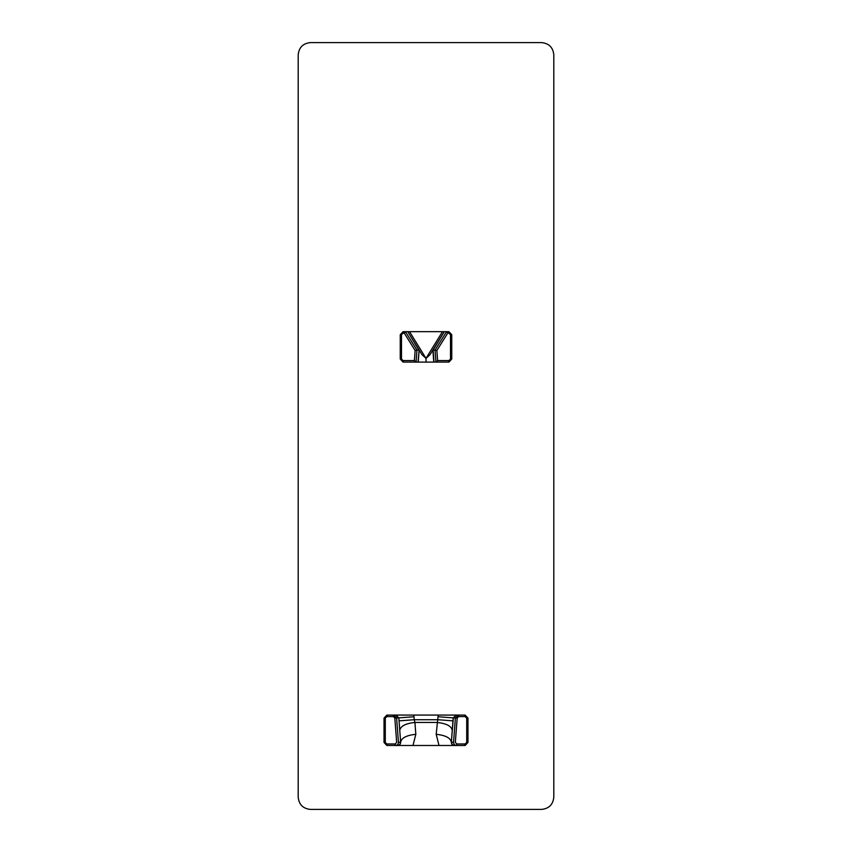 <?xml version="1.0" encoding="UTF-8"?>
<svg xmlns="http://www.w3.org/2000/svg" width="852" height="852" viewBox="0 0 852 852"><rect width="100%" height="100%" fill="white"/><g stroke="black" fill="none" stroke-linecap="round" stroke-linejoin="round"><path stroke-width="1.28" d="M386.851 745.489L386.851 743.977L385.285 742.454L385.285 718.119L386.851 716.596L386.851 715.084L384.028 718.119L384.028 742.454L386.851 745.489L465.149 745.489L467.972 742.454L467.972 718.119L465.149 715.084L465.149 716.596L466.715 718.119L466.715 742.454L465.149 743.977L465.149 745.489M465.149 715.084L438.205 715.073L436.181 734.286L439.014 745.5M465.149 743.977L456.757 743.977L455.33 742.358L457.183 718.023L458.61 716.596L458.482 715.073L456.214 715.073L453.179 717.885L456.214 715.073L395.786 715.073L398.821 717.885L400.653 742.23C400.578 744.19 399.567 745.287 397.618 745.5L397.618 745.5C399.556 745.266 400.568 744.179 400.653 742.23L398.821 717.885L413.997 716.745L413.795 715.073L386.851 715.084M412.986 745.5L415.819 734.286C406.436 735.319 401.377 737.97 400.653 742.23L398.821 717.885L395.978 715.073M399.045 720.856L414.221 719.716L413.997 716.745M399.758 730.388C400.493 726.117 405.552 723.476 414.935 722.443L414.221 719.716L437.779 719.716L452.955 720.856M438.003 716.745L453.36 717.885L451.347 742.23C451.422 744.19 452.433 745.287 454.382 745.5C452.444 745.266 451.432 744.179 451.347 742.23L453.179 717.885L451.347 742.23C450.623 737.97 445.564 735.319 436.181 734.286M452.242 730.388C451.507 726.117 446.448 723.476 437.065 722.443L414.935 722.443L415.819 734.286M458.482 715.073L455.405 717.863L453.552 742.23C453.669 744.233 454.691 745.33 456.629 745.5L456.757 743.977M458.61 716.596L465.149 716.596M457.183 718.023L455.405 717.885L457.183 718.002M453.552 742.209L451.56 742.23C451.645 744.179 452.646 745.266 454.553 745.5L464.883 745.5L464.883 743.977M386.851 716.596L393.39 716.596L394.817 718.002L396.67 742.348L395.243 743.977L386.851 743.977M398.448 742.209L400.44 742.23C400.355 744.179 399.354 745.266 397.447 745.5L395.371 745.5C397.309 745.33 398.331 744.233 398.448 742.23L396.595 717.885L393.517 715.073L393.39 716.596M394.817 718.002L396.595 717.863L394.817 718.023M454.553 745.5L464.883 745.5M395.786 715.073L393.517 715.073M553.8 797.227L553.8 54.773C553.023 47.435 548.965 43.377 541.627 42.6L310.373 42.6C303.035 43.377 298.977 47.435 298.2 54.773L298.2 797.227C298.977 804.565 303.035 808.623 310.373 809.4L541.627 809.4C548.965 808.623 553.023 804.565 553.8 797.227C553.023 804.565 548.965 808.623 541.627 809.4M553.8 54.773C553.023 47.435 548.965 43.377 541.627 42.6M310.373 42.6C303.035 43.377 298.977 47.435 298.2 54.773M298.2 797.227C298.977 804.565 303.035 808.623 310.373 809.4M418.002 362.1L419.12 350.108L407.757 331.673L409.535 331.673L407.757 331.673L421.846 354.528L419.12 350.108L418.236 362.1L425.872 362.1L416.064 362.1L416.958 350.119L415.137 350.492L414.381 360.577L416.064 362.079L403.071 362.089L403.071 360.577L401.505 359.054L401.505 334.719L403.071 333.196L403.071 331.684L400.248 334.719L400.248 359.054L403.071 362.089M448.929 331.684L442.465 331.673L444.243 331.673L430.153 354.528L432.88 350.108L433.764 362.1L426.128 362.1L448.929 362.089L451.752 359.054L451.752 334.719L448.929 331.684L448.929 333.196L450.495 334.719L450.495 359.054L448.929 360.577L448.929 362.089M414.381 360.577L403.071 360.577M407.757 331.673L418.875 350.108L416.958 350.108L405.424 331.684L404.306 333.196L415.137 350.492M405.424 331.684L403.071 331.684M403.071 333.196L404.306 333.196M426 360.311L426.128 362.1L426 358.479L430.153 354.528M446.586 331.673L447.694 333.196L448.929 333.196M446.576 331.684L435.042 350.108L436.863 350.492L447.694 333.196M432.88 350.108L435.042 350.108L435.936 362.1L437.608 360.577L436.863 350.492M448.929 360.577L437.608 360.577M407.671 331.673L405.414 331.673M409.535 331.673L442.465 331.673L426 358.373L409.535 331.673M421.846 354.528L426 358.373M456.896 743.977L456.896 745.5M467.972 742.454L466.715 742.454M467.972 718.119L466.715 718.119M464.883 716.596L464.883 715.073M458.749 715.073L458.749 716.596M456.352 715.073L453.36 717.885L455.405 717.885M384.028 718.119L385.285 718.119M384.028 742.454L385.285 742.454M387.117 743.977L387.117 745.5M395.104 745.5L395.104 743.977M395.243 743.977L395.371 745.5M387.117 715.073L387.117 716.596M393.251 716.596L393.251 715.073M396.595 717.885L398.64 717.885L395.647 715.073M403.337 360.577L403.337 362.1M403.337 331.673L403.337 333.196M400.248 334.719L401.505 334.719M400.248 359.054L401.505 359.054M448.663 333.196L448.663 331.673M448.663 362.1L448.663 360.577M451.752 359.054L450.495 359.054M451.752 334.719L450.495 334.719M444.329 331.673L433.125 350.108L433.998 362.1"/></g></svg>
